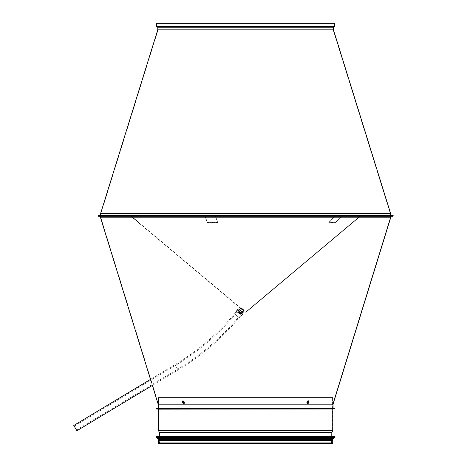 <?xml version="1.0" encoding="UTF-8"?>
<svg xmlns="http://www.w3.org/2000/svg" width="467" height="467" viewBox="0 0 467 467"><rect width="100%" height="100%" fill="white"/><g stroke="black" fill="none" stroke-linecap="round" stroke-linejoin="round"><path stroke-width="0.35" stroke-dasharray="2.33 1.75" d="M151.746 382.286L150.806 379.362L151.746 382.286M151.454 382.374C150.251 378.603 150.251 378.603 151.454 382.374C150.251 378.603 150.251 378.603 151.454 382.374C152.581 386.145 152.581 386.145 151.454 382.374C152.581 386.145 152.581 386.145 151.454 382.374M308.29 400.756L306.685 402.332L307.175 403.99M184.045 403.996L182.93 400.756M184.535 402.332L183.957 404.002L183.035 400.698L184.535 402.332M333.094 404.089L307.473 404.089L308.769 402.42L308.705 401.112L308.202 400.75L307.14 401.696L306.831 403.149L307.473 404.089L183.753 404.089L184.331 402.42L183.689 401.112L182.825 400.791L182.387 401.696L182.708 403.149L183.753 404.089L158.418 404.002L332.802 404.002A0.613 0.613 -90 0 0 332.773 404.183L332.773 408.024L333.082 408.024L158.447 408.024L332.773 408.024L158.447 408.024L158.459 397.534L158.675 408.24A0.438 0.438 90 0 1 158.237 408.678L156.27 408.678L158.237 408.724A0.438 0.438 90 0 1 158.675 409.162L158.675 430.101A0.654 0.654 -90 0 0 158.716 430.323L159.51 432.506A0.654 0.654 90 0 1 159.551 432.716L159.726 439.511A0.438 0.438 90 0 1 159.726 439.523L159.726 443.014A0.636 0.636 90 0 1 159.089 443.65L332.13 443.65L331.494 443.014L159.726 443.014A0.636 0.636 0 0 1 159.089 443.65M307.07 403.961L308.191 400.698L308.559 402.332L307.263 404.002L183.957 404.002M98.449 216.297L392.77 216.297L390.739 216.297L392.77 215.69L98.735 215.69L392.484 215.69L392.484 215.993L98.735 215.993L390.914 215.993A0.304 0.304 0 0 0 390.605 216.297L100.615 216.297L390.605 216.297A0.304 0.304 90 0 1 390.914 215.993L392.484 215.993L392.484 215.69L390.914 215.69A0.613 0.613 -90 0 0 390.301 216.297L390.301 217.826A0.304 0.304 90 0 1 390.289 217.914L332.802 404.002A0.613 0.613 0 0 0 332.773 404.183L332.773 408.024L333.082 408.024M392.77 216.297L390.739 216.297L390.739 215.993L100.487 215.993L392.77 215.993L98.449 215.993L392.77 215.993L392.77 215.69L390.914 215.69A0.613 0.613 0 0 0 390.301 216.297L390.301 217.826A0.304 0.304 0 0 1 390.289 217.914L332.802 404.002L307.263 404.002M334.763 23.35L156.766 23.35L334.46 23.35L334.46 26.321L156.766 26.321L334.46 26.321A0.304 0.304 0 0 1 334.15 26.631L333.759 26.631A0.613 0.613 0 0 0 333.146 27.238L158.074 27.238L333.146 27.238L333.146 29.812L158.074 29.812L333.146 29.812A0.613 0.613 0 0 0 333.175 29.993L158.05 29.993L333.175 29.993L390.289 213.454L100.936 213.454L390.289 213.454A0.304 0.304 0 0 1 390.301 213.547L100.919 213.547L390.301 213.547L390.301 215.077L100.919 215.077L390.301 215.077A0.613 0.613 0 0 0 390.914 215.69L100.312 215.69L390.914 215.69A0.613 0.613 -90 0 1 390.301 215.077L390.301 213.547A0.304 0.304 90 0 0 390.289 213.454L333.175 29.993A0.613 0.613 -90 0 1 333.146 29.812L333.146 27.238A0.613 0.613 -90 0 1 333.759 26.631L334.15 26.631A0.304 0.304 90 0 0 334.46 26.321L334.46 23.35L334.763 23.35L156.457 23.35M157.07 26.934L333.759 26.934M100.312 215.38L98.449 215.38M392.77 215.69L98.449 215.69L392.77 215.69M367.646 215.38L335.767 215.38A0.613 0.496 -90 0 0 335.446 215.526L328.815 222.403L335.236 222.403L341.867 215.526A0.613 0.496 90 0 1 342.188 215.38A0.613 0.496 90 0 0 341.867 215.526L335.236 222.403L328.815 222.403L335.446 215.526A0.613 0.496 -90 0 1 335.767 215.38L367.646 215.38L367.646 215.69L335.767 215.69L328.972 222.642L335.394 222.642L328.972 222.642L335.446 215.526L342.031 215.76L335.394 222.642L342.031 215.76L335.446 215.526L367.646 215.69L367.646 215.38M205.422 215.38L195.025 215.38L215.147 215.38L204.75 215.38L207.406 222.403L217.803 222.403L215.147 215.38L217.803 222.403L207.406 222.403L204.75 215.38L195.025 215.38L215.147 215.69L204.75 215.69L207.348 222.642L217.739 222.642L207.348 222.642L204.873 215.526L215.269 215.526L217.739 222.642L215.205 215.76L204.815 215.76L215.269 215.526L204.815 215.76L215.205 215.76L205.422 215.69L205.422 215.38M390.739 216.297L100.487 216.297L390.739 216.297M243.739 310.981C242.916 309.662 241.801 308.722 240.394 308.173C241.801 308.722 242.916 309.662 243.739 310.981L243.937 310.748C243.167 309.428 242.052 308.489 240.587 307.94L243.389 309.703L243.937 310.748L245.829 311.974L245.198 312.207L246.027 312.207L245.198 312.207M360.775 215.923L130.643 215.69L360.577 215.69L245.829 311.974L246.027 312.207L360.775 215.923L360.577 215.69L245.829 311.974L246.027 312.207L360.775 215.923L130.451 215.923L360.775 215.923M130.597 215.526L138.798 222.403L130.597 215.526A0.613 0.613 0 0 0 130.205 215.38L98.735 215.38L130.205 215.38A0.613 0.613 0 0 1 130.597 215.526L130.404 215.76L138.6 222.642L138.798 222.403L138.6 222.642L130.404 215.76L130.597 215.526M130.205 215.69A0.304 0.304 0 0 1 130.404 215.76A0.304 0.304 0 0 0 130.205 215.69L98.735 215.69L98.735 215.38L98.735 215.69L130.205 215.69M195.025 215.69L204.75 215.69L195.025 215.69L195.025 215.38L195.025 215.69L205.422 215.69L195.025 215.69M361.224 215.69L335.767 215.69L361.224 215.69L361.224 215.38L361.224 215.69L367.646 215.69L361.224 215.69M76.471 429.984L74.218 426.237L76.471 429.984L177.641 369.199L175.388 365.451L177.641 369.199C200.816 355.229 221.119 337.898 238.538 317.186L235.187 314.379L238.538 317.186L242.752 312.166L239.402 309.352L242.752 312.166M76.921 430.732L73.768 425.49M243.418 312.727L238.73 308.792L243.418 312.727L239.203 317.747L234.516 313.812L239.203 317.747C221.726 338.534 201.353 355.93 178.09 369.946L174.938 364.698L178.09 369.946L152.359 385.409M239.898 314.262L241.865 311.921L240.161 310.491L238.193 312.837L239.898 314.268L241.865 311.921L239.898 314.268M238.193 312.837L236.185 311.15L239.501 313.929L241.532 311.641L239.565 313.987L238.514 313.1L240.482 310.759L241.532 311.641L239.565 313.987M238.514 313.1L239.565 313.982M239.53 313.958L241.497 311.612L239.501 313.929L241.544 315.645L239.869 314.238M241.468 311.588L239.793 310.181L237.826 312.528L239.828 310.211L238.152 308.804L240.161 310.491M241.497 311.612L241.83 311.892M239.215 313.69L241.182 311.343L243.173 313.018L241.48 311.6M238.211 312.849L240.126 310.462L241.182 311.343M240.178 310.502L240.482 310.759M237.861 312.551L239.828 310.211M238.409 312.4L239.991 313.725L238.409 312.4M238.357 312.458L239.939 313.783L238.357 312.458M238.333 312.154L240.26 313.771L238.333 312.154M238.106 312.423L240.032 314.04L238.106 312.423M238.386 312.09L240.312 313.707L238.386 312.09M238.053 312.487L239.98 314.104L238.053 312.487M238.637 312.125L240.219 313.45L238.637 312.125M238.129 312.732L239.711 314.058L238.129 312.732M238.695 312.061L240.272 313.386L238.695 312.061M238.106 312.762L239.688 314.087L238.106 312.762M238.614 311.816L240.54 313.433L238.614 311.816M237.767 312.476L240.056 314.396L237.767 312.476M238.666 311.758L240.593 313.375L238.666 311.758M240.663 314.028L237.808 311.629L240.663 314.028M238.923 311.793L240.499 313.118L238.923 311.793M239.799 309.504L242.659 311.903L239.799 309.504M238.976 311.728L240.552 313.053L238.976 311.728M242.653 310.07L240.575 308.331L242.653 310.07M238.894 311.483L240.82 313.1L238.894 311.483M241.089 307.963L243.949 310.362L241.089 307.963M238.946 311.419L240.873 313.036L238.946 311.419M241.964 308.354L244.299 310.316L241.964 308.354M239.203 311.454L240.779 312.779L239.203 311.454M243.097 309.306L241.433 307.911L243.097 309.306M240.738 312.119L239.075 310.724L240.738 312.119M332.761 440.591L158.459 440.591L158.675 443.014A0.414 0.414 -90 0 0 159.089 443.434A0.414 0.414 -90 0 0 159.51 443.014L159.434 436.657L159.51 439.517L331.716 439.517L159.51 439.517L331.716 439.523L159.51 439.523L159.51 443.014L331.716 443.014L159.51 443.014A0.414 0.414 0 0 1 159.089 443.434L332.13 443.434L332.545 443.014L158.675 443.014A0.414 0.414 0 0 0 159.089 443.434L332.13 443.434L331.716 443.014L331.786 436.657M158.237 408.462L334.95 408.462M333.082 404.183L158.447 404.183L158.447 408.024L158.459 397.534L332.761 397.534L158.459 397.534L332.545 397.534L158.675 397.534L158.675 408.24A0.438 0.438 0 0 1 158.237 408.678L156.252 408.701L158.237 408.724A0.438 0.438 0 0 1 158.675 409.162L158.675 430.101A0.654 0.654 0 0 0 158.716 430.323L159.51 432.506A0.654 0.654 0 0 1 159.551 432.716L159.726 439.511A0.438 0.438 0 0 1 159.726 439.523L159.726 443.014L331.494 443.014L331.494 439.523L159.726 439.523L331.494 439.511L159.726 439.511L331.494 439.511L331.669 432.716L159.551 432.716L331.71 432.506L159.51 432.506L331.71 432.506L332.504 430.323L158.716 430.323L332.545 430.101L158.675 430.101L332.545 430.101L332.545 409.162L158.675 409.162L332.545 409.162L332.983 408.724L158.237 408.724L332.983 408.724M332.603 408.94L334.95 408.94M158.237 408.94L332.983 408.94M158.237 408.678L332.983 408.678L158.237 408.678M156.27 408.678L334.95 408.678L156.27 408.678M156.27 408.724L334.95 408.724L156.27 408.724M158.459 440.591L332.545 440.591L158.675 440.591L158.675 443.014L332.545 443.014L332.545 440.591M159.235 442.774L159.235 436.657L331.99 436.657L331.99 441.899L159.235 441.899L331.99 441.899L331.99 442.774L159.235 442.774L331.99 442.774M156.264 436.657L334.962 436.657M158.663 437.445L332.557 437.445M158.663 438.536L332.557 438.536M157.356 438.536L333.87 438.536M158.663 439.103L332.557 439.103M332.557 439.5L158.663 439.5L332.557 439.5M158.36 439.5L332.86 439.5M158.36 439.932L332.86 439.932M332.557 439.932L158.663 439.932L332.557 439.932M332.557 442.774L158.663 442.774L332.557 442.774L332.557 440.591M390.581 218.007L100.644 218.007M183.753 404.089L158.126 404.089M390.289 217.914L100.936 217.914L390.289 217.914M390.605 217.826L100.615 217.826M390.301 216.297L100.919 216.297L390.301 216.297M390.301 217.826L100.919 217.826L390.301 217.826M332.773 404.183L158.447 404.183L332.773 404.183M156.457 26.321L334.763 26.321M157.77 27.238L333.45 27.238M157.77 29.812L333.45 29.812M157.758 29.906L333.467 29.906M100.644 213.366L390.581 213.366M100.615 213.547L390.605 213.547M100.615 215.077L390.605 215.077M238.561 313.141L240.528 310.8M238.228 312.861L240.196 310.52M239.162 313.649L241.13 311.308M238.164 312.808L240.131 310.462L238.158 312.808M331.891 432.722L159.335 432.722M331.914 432.582L159.305 432.582M332.708 430.399L158.511 430.399M332.761 430.101L158.459 430.101M332.761 409.162L158.459 409.162M332.761 408.24L158.459 408.24M158.675 408.24L332.545 408.24L158.675 408.24M332.761 443.014L158.459 443.014M156.176 436.744L335.049 436.744M156.176 437.229L335.049 437.229M156.258 437.316L334.967 437.316M157.268 438.624L333.958 438.624M157.268 438.892L333.958 438.892M157.344 438.98L333.876 438.98M158.447 404.183L152.616 385.205L152.324 385.298M157.467 26.631L158.074 27.238L158.05 29.993L100.936 213.454L100.919 215.077L100.312 215.69L100.919 216.297L100.936 217.914L150.806 379.362L150.514 379.449M100.615 216.297L100.312 215.993M98.735 215.69L98.735 215.993M98.449 215.69L98.449 215.993M156.766 23.35L157.07 26.631M100.487 215.993L100.487 216.297M240.394 308.173L240.587 307.94L130.643 215.69L130.451 215.923L240.394 308.173M239.402 309.352L235.187 314.379C218.083 334.711 198.148 351.739 175.388 365.451L74.218 426.237M238.73 308.792L234.516 313.812C217.476 334.074 197.617 351.038 174.938 364.698L150.497 379.385M241.544 315.645L243.505 313.299M241.206 315.365L243.173 313.018M236.518 311.431L238.485 309.084M236.185 311.15L238.152 308.804M239.688 314.087L240.779 312.779L241.462 312.721L243.821 309.907M238.042 312.703L239.133 311.401L239.075 310.724L241.433 307.911M237.668 312.394L237.808 311.629L239.676 309.399M240.056 314.396L240.785 314.128L242.659 311.903M241.754 311.145C239.67 309.995 239.116 309.002 240.091 308.167L243.465 310.753C243.78 309.89 244.183 313.532 241.754 311.145M240.575 308.331L240.954 307.502M243.558 310.829L244.299 310.316M332.761 408.024L332.761 397.534M332.983 408.678L332.545 408.24L332.545 397.534M158.663 440.591L158.663 442.774"/><path stroke-width="0.7" d="M307.175 403.99L308.29 400.756M158.447 404.183L183.753 404.089L182.457 402.42L182.515 401.112L183.023 400.75L184.08 401.696L184.395 403.149L183.753 404.089L307.473 404.089L306.889 402.42L307.531 401.112L308.395 400.791L308.833 401.696L308.512 403.149L307.274 404.048M182.93 400.756L182.667 402.332L184.045 403.996M333.094 404.089L390.581 218.007A0.613 0.613 -90 0 0 390.605 217.826L390.605 216.297L390.605 217.826A0.613 0.613 0 0 1 390.581 218.007L333.094 404.089A0.304 0.304 90 0 0 333.082 404.183A0.304 0.304 0 0 1 333.094 404.089L307.473 404.089M333.082 408.024L333.082 404.183L333.082 408.024L158.459 408.024M334.763 23.35L334.763 26.321L156.457 26.321L156.457 23.35L334.763 23.35L334.763 26.321A0.613 0.613 -90 0 1 334.15 26.934L333.759 26.934A0.304 0.304 90 0 0 333.45 27.238L333.45 29.812A0.304 0.304 90 0 0 333.467 29.906L390.581 213.366A0.613 0.613 -90 0 1 390.605 213.547L390.605 215.077A0.304 0.304 90 0 0 390.914 215.38L392.77 215.38A0.461 0.461 -90 0 1 393.232 215.842A0.461 0.461 -90 0 1 392.77 216.297L98.449 216.297L98.449 215.38L392.77 215.38A0.461 0.461 0 0 1 393.232 215.842A0.461 0.461 0 0 1 392.77 216.297M334.763 26.321A0.613 0.613 0 0 1 334.15 26.934L157.07 26.934L156.457 26.321M333.759 26.934A0.304 0.304 0 0 0 333.45 27.238L333.45 29.812A0.304 0.304 0 0 0 333.467 29.906L390.581 213.366A0.613 0.613 0 0 1 390.605 213.547L390.605 215.077A0.304 0.304 0 0 0 390.914 215.38L100.312 215.38L100.615 215.077L390.605 215.077M150.497 379.385L73.768 425.49L76.921 430.732L152.359 385.409M159.089 443.65L159.089 443.65A0.636 0.636 90 0 1 158.459 443.014L158.459 440.591L332.761 440.591L332.761 443.014L332.13 443.65L159.089 443.65A0.636 0.636 0 0 1 158.459 443.014L158.459 440.591M158.237 408.94L158.459 430.101A0.876 0.876 0 0 0 158.511 430.399L159.305 432.582A0.438 0.438 0 0 1 159.335 432.722L159.434 436.657L159.335 432.722A0.438 0.438 -90 0 0 159.305 432.582L158.511 430.399A0.876 0.876 90 0 1 158.459 430.101L158.459 409.162L156.27 408.94L156.27 408.462L332.983 408.462M156.27 408.94L156.27 408.462L334.95 408.462L334.95 408.94L156.27 408.94M158.459 409.162L332.603 408.94M331.99 436.657L159.235 436.657M335.049 437.229L334.962 436.657L156.264 436.657L156.176 437.229L334.967 437.316L156.176 437.229M334.967 437.316L156.258 437.316M332.557 437.445L332.557 438.536L158.663 438.536L158.663 437.445M333.958 438.892L333.87 438.536L157.356 438.536L157.268 438.892L333.876 438.98L157.268 438.892M333.876 438.98L157.344 438.98M332.557 439.103L332.557 439.5M332.86 439.5L158.36 439.5L158.36 439.932L332.86 439.932L332.86 439.5M332.557 439.932L332.557 440.591M150.514 379.449L100.644 218.007L390.581 218.007M158.144 408.024L158.144 404.183L333.082 404.183M100.615 216.297L100.615 217.826L390.605 217.826M333.45 27.238L157.77 27.238L157.467 26.934M333.45 29.812L157.77 29.812L100.644 213.366L390.581 213.366M333.467 29.906L157.758 29.906M390.605 213.547L100.644 213.366M159.335 432.722L331.891 432.722L332.708 430.399L158.511 430.399M159.305 432.582L331.914 432.582M158.459 430.101L332.761 430.101L332.708 430.399M158.459 443.014L332.761 443.014M335.049 436.744L156.176 436.744M333.958 438.624L157.268 438.624M158.126 404.089L152.324 385.298M157.77 27.238L157.77 29.812M100.615 213.547L100.615 215.077M331.786 436.657L331.891 432.722M332.761 430.101L332.761 409.162M158.663 439.103L158.663 439.5M158.663 439.932L158.663 440.591"/></g></svg>
